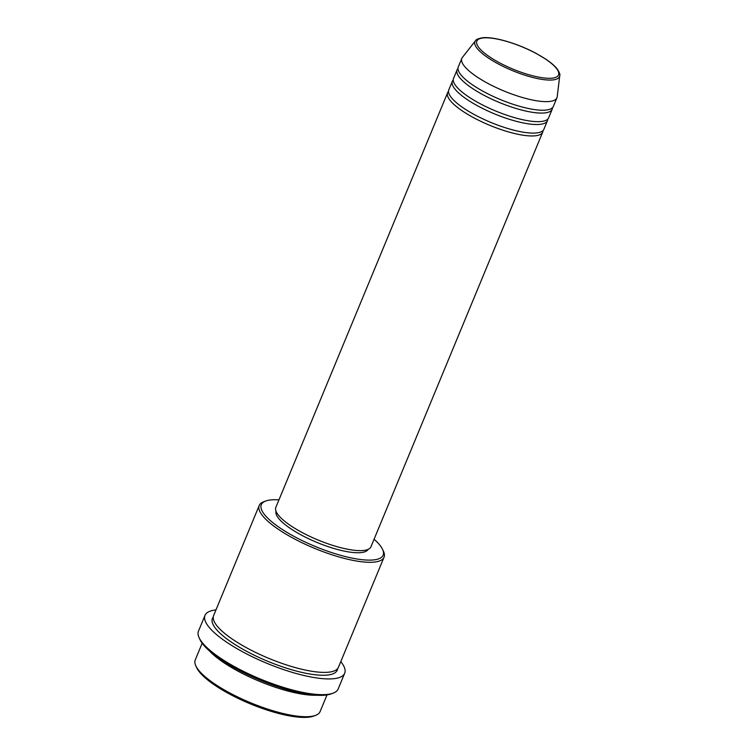 <?xml version="1.0" encoding="UTF-8"?>
<svg xmlns="http://www.w3.org/2000/svg" width="755" height="755" viewBox="0 0 755 755"><rect width="100%" height="100%" fill="white"/><g stroke="black" fill="none" stroke-linecap="round" stroke-linejoin="round"><path stroke-width="1.13" d="M543.024 130.54A51.472 14.015 -157.5 0 1 542.722 132.087A51.472 14.015 -157.5 0 1 534.965 135.834A51.472 14.015 -157.5 0 1 478.736 120.328A51.472 14.015 -157.5 0 1 447.621 92.695A51.472 14.015 -157.5 0 1 448.498 91.383M547.762 119.101A51.472 14.015 -157.5 0 1 547.46 120.649L543.911 129.228A51.472 14.015 -157.5 0 1 536.154 132.974A51.472 14.015 -157.5 0 1 479.925 117.469A51.472 14.015 -157.5 0 1 448.8 89.836L452.358 81.257A51.472 14.015 -157.5 0 1 453.236 79.945M547.46 120.649A51.472 14.015 -157.5 0 1 539.702 124.396A51.472 14.015 -157.5 0 1 483.474 108.88A51.472 14.015 -157.5 0 1 452.358 81.257M552.5 107.663A51.472 14.015 -157.5 0 1 552.198 109.211L548.649 117.789A51.472 14.015 -157.5 0 1 540.891 121.536A51.472 14.015 -157.5 0 1 484.663 106.021A51.472 14.015 -157.5 0 1 453.538 78.397L457.096 69.819A51.472 14.015 -157.5 0 1 457.974 68.507M552.198 109.211A51.472 14.015 -157.5 0 1 544.44 112.957A51.472 14.015 -157.5 0 1 488.211 97.442A51.472 14.015 -157.5 0 1 457.096 69.819M556.935 97.772L553.387 106.351A51.472 14.015 -157.5 0 1 545.629 110.098A51.472 14.015 -157.5 0 1 489.4 94.583A51.472 14.015 -157.5 0 1 458.276 66.959L461.834 58.371A51.472 14.015 -157.5 0 1 462.371 57.446L475.442 40.779A45.753 12.457 -157.5 0 0 501.122 65.411A45.753 12.457 -157.5 0 0 552.613 79.954A45.753 12.457 -157.5 0 0 559.748 75.698L557.209 96.734A51.472 14.015 -157.5 0 1 556.935 97.772A51.472 14.015 -157.5 0 1 549.187 101.51A51.472 14.015 -157.5 0 1 492.949 86.004A51.472 14.015 -157.5 0 1 461.834 58.371M315.533 715.391L313.561 716.117A65.949 17.96 -157.5 0 1 308.059 717.25A65.949 17.96 -157.5 0 1 244.46 701.338A65.949 17.96 -157.5 0 1 196.687 667.703L195.809 665.797A67.554 18.394 22.5 0 0 244.743 700.253A67.554 18.394 22.5 0 0 309.899 716.552A67.554 18.394 22.5 0 0 315.533 715.391A67.554 18.394 22.5 0 0 320.073 711.635L327 694.921M202.17 643.213L195.252 659.936A67.554 18.394 22.5 0 0 195.809 665.797M278.963 499.857A65.949 17.96 22.5 0 0 271.234 499.885A65.949 17.96 22.5 0 0 265.732 501.027A65.949 17.96 22.5 0 0 293.148 535.918A65.949 17.96 22.5 0 0 373.215 559.955A65.949 17.96 22.5 0 0 382.606 549.432A65.949 17.96 22.5 0 0 374.074 539.249M382.606 549.432L383.483 551.339A67.554 18.394 -157.5 0 1 384.04 557.209A67.554 18.394 -157.5 0 1 373.867 562.126A67.554 18.394 -157.5 0 1 300.056 541.769A67.554 18.394 -157.5 0 1 259.21 505.501A67.554 18.394 -157.5 0 1 263.759 501.745L265.732 501.027M333.087 693.175L331.115 693.902A73.99 20.149 -157.5 0 1 324.943 695.176A73.99 20.149 -157.5 0 1 253.586 677.329A73.99 20.149 -157.5 0 1 199.981 639.589L199.103 637.682A75.604 20.583 22.5 0 0 253.869 676.244A75.604 20.583 22.5 0 0 326.773 694.477A75.604 20.583 22.5 0 0 333.087 693.175A75.604 20.583 22.5 0 0 338.164 688.975L344.686 673.252A75.604 20.583 -157.5 0 1 333.295 678.745A75.604 20.583 -157.5 0 1 250.698 655.972A75.604 20.583 -157.5 0 1 204.992 615.391A75.604 20.583 -157.5 0 1 215.958 609.927M204.992 615.391L198.48 631.114A75.604 20.583 22.5 0 0 199.103 637.682M384.04 557.209L338.438 667.307A67.554 18.394 -157.5 0 1 328.255 672.224A67.554 18.394 -157.5 0 1 254.454 651.867A67.554 18.394 -157.5 0 1 213.608 615.608L259.21 505.501M542.722 132.087L370.96 546.762A51.472 14.015 -157.5 0 1 363.202 550.508A51.472 14.015 -157.5 0 1 306.974 535.002A51.472 14.015 -157.5 0 1 275.849 507.369L447.621 92.695M368.119 549.376A49.868 13.581 -157.5 0 1 360.777 552.632A49.868 13.581 -157.5 0 1 306.955 537.928A49.868 13.581 -157.5 0 1 276.019 511.22M316.694 695.242A67.554 18.394 -157.5 0 1 209.229 650.725M340.788 661.635A75.604 20.583 -157.5 0 1 344.686 673.252M483.502 37.92A44.205 12.033 22.5 0 0 494.855 60.173A44.205 12.033 22.5 0 0 551.858 78.19A44.205 12.033 22.5 0 0 540.505 55.927A44.205 12.033 22.5 0 0 483.502 37.92M337.627 668.647A67.554 18.394 -157.5 0 1 327.075 675.083A67.554 18.394 -157.5 0 1 250.802 653.49A67.554 18.394 -157.5 0 1 213.24 617.128M559.748 75.698C560.314 74.566 559.398 72.235 556.992 68.714C554.604 65.761 550.971 62.637 546.101 59.362L536.494 53.596C518.402 43.724 494.176 36.476 482.756 37.75C478.311 38.496 475.877 39.505 475.442 40.779"/></g></svg>
